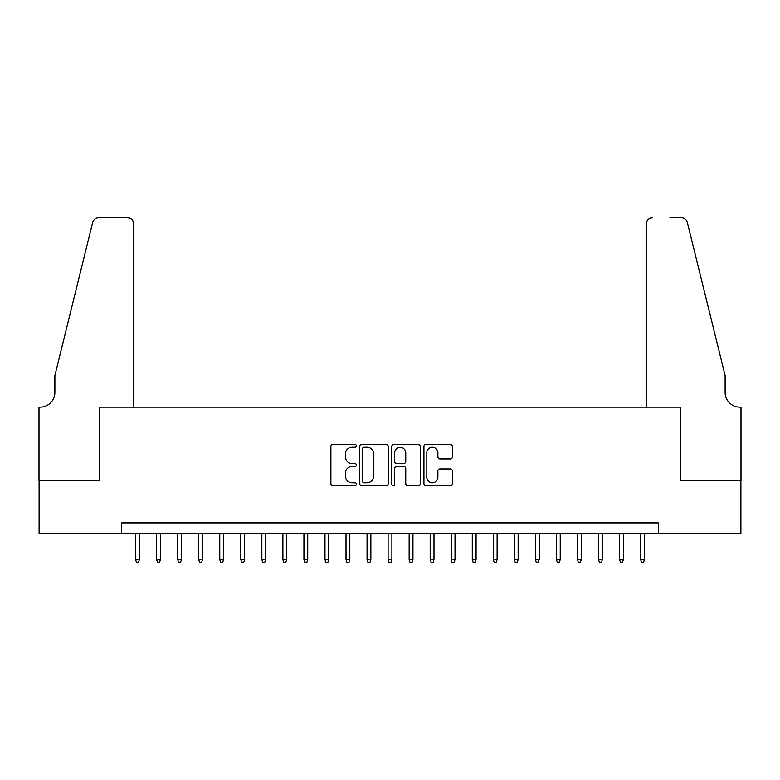 <?xml version="1.0" encoding="UTF-8"?>
<svg xmlns="http://www.w3.org/2000/svg" width="780" height="780" viewBox="0 0 780 780"><rect width="100%" height="100%" fill="white"/><g stroke="black" fill="none" stroke-linecap="round" stroke-linejoin="round"><path stroke-width="1.17" d="M356.333 445.809A1.443 1.443 0 0 0 354.89 444.366L332.943 444.366A2.067 2.067 0 0 0 330.876 446.433L330.876 483.61A2.067 2.067 0 0 0 332.943 485.677L354.89 485.677A1.443 1.443 0 0 0 356.333 484.224A1.443 1.443 0 0 0 354.89 482.781L352.043 482.781A6.611 6.611 0 0 1 345.433 476.171L345.433 473.07A6.611 6.611 0 0 1 352.043 466.469L354.89 466.469A1.443 1.443 0 0 0 356.333 465.017A1.443 1.443 0 0 0 354.89 463.573L352.043 463.573A6.611 6.611 0 0 1 345.433 456.963L345.433 453.863A6.611 6.611 0 0 1 352.043 447.252L354.89 447.252A1.443 1.443 0 0 0 356.333 445.809M450.362 458.923A2.067 2.067 0 0 0 452.429 456.856L452.429 446.433A2.067 2.067 0 0 0 450.362 444.366L425.987 444.366A2.067 2.067 0 0 0 423.93 446.433L423.93 483.61A2.067 2.067 0 0 0 425.987 485.677L450.362 485.677A2.067 2.067 0 0 0 452.429 483.61L452.429 471.013A2.067 2.067 0 0 0 450.362 468.946L439.93 468.946A2.067 2.067 0 0 0 437.873 471.013L437.873 477.253A5.528 5.528 0 0 1 432.344 482.781A5.528 5.528 0 0 1 426.816 477.253L426.816 452.78A5.528 5.528 0 0 1 432.344 447.252A5.528 5.528 0 0 1 437.873 452.78L437.873 456.856A2.067 2.067 0 0 0 439.93 458.923L450.362 458.923M121.699 533.413L39.107 533.413L39.107 480.802L99.606 480.802L99.606 407.15L680.394 407.15L680.394 480.802L740.893 480.802L740.893 533.413L658.3 533.413L658.3 522.883L121.699 522.883L121.699 533.413L658.3 533.413M388.196 446.433A2.067 2.067 0 0 0 386.129 444.366L361.754 444.366A2.067 2.067 0 0 0 359.687 446.433L359.687 483.61A2.067 2.067 0 0 0 361.754 485.677L386.129 485.677A2.067 2.067 0 0 0 388.196 483.61L388.196 446.433M393.871 444.366L418.246 444.366A2.067 2.067 0 0 1 420.313 446.433L420.313 483.61A2.067 2.067 0 0 1 418.246 485.677L407.813 485.677A2.067 2.067 0 0 1 405.746 483.61L405.746 468.526A2.067 2.067 0 0 0 403.679 466.469L396.767 466.469A2.067 2.067 0 0 0 394.7 468.526L394.7 484.224A1.443 1.443 0 0 1 393.256 485.677A1.443 1.443 0 0 1 391.804 484.224L391.804 446.433A2.067 2.067 0 0 1 393.871 444.366M364.026 447.252A1.443 1.443 0 0 0 362.583 448.705L362.583 481.338A1.443 1.443 0 0 0 364.026 482.781L367.019 482.781A6.611 6.611 0 0 0 373.63 476.171L373.63 453.863A6.611 6.611 0 0 0 367.019 447.252L364.026 447.252M405.746 452.887A5.528 5.528 0 0 0 400.228 447.359A5.528 5.528 0 0 0 394.7 452.887L394.7 461.506A2.067 2.067 0 0 0 396.767 463.573L403.679 463.573A2.067 2.067 0 0 0 405.746 461.506L405.746 452.887M139.376 559.504L138.538 562.234L136.432 562.234L135.583 559.504L139.376 559.504L139.376 533.413M135.583 559.504L135.583 533.413M133.799 407.15L133.799 224.075A6.308 6.308 0 0 0 127.491 217.766L98.758 217.766A6.308 6.308 0 0 0 92.635 222.563L54.883 375.59L54.883 392.418A14.732 14.732 0 0 1 40.16 407.15L39 407.15L39 480.802L99.284 480.802L99.284 407.15L133.799 407.15L133.799 224.075C133.399 220.272 131.293 218.166 127.491 217.766L110.019 217.766M92.635 222.563C94.243 219.102 94.243 219.102 92.635 222.563C94.243 219.102 94.243 219.102 92.635 222.563M54.883 392.418A14.732 14.732 0 0 1 40.16 407.15M646.201 407.15L646.201 224.075L646.201 407.15L680.716 407.15L680.716 480.802L741 480.802L741 407.15L739.84 407.15A14.732 14.732 0 0 1 725.117 392.418A14.732 14.732 0 0 0 739.84 407.15M713.534 328.663L687.365 222.563L725.117 375.59L725.117 392.418M669.981 217.766L681.242 217.766A6.308 6.308 0 0 1 687.365 222.563C685.756 219.102 685.756 219.102 687.365 222.563C685.756 219.102 685.756 219.102 687.365 222.563M652.509 217.766A6.308 6.308 0 0 0 646.201 224.075C646.6 220.272 648.707 218.166 652.509 217.766M160.417 559.504L159.578 562.234L157.472 562.234L156.634 559.504L160.417 559.504L160.417 533.413M156.634 559.504L156.634 533.413M181.467 559.504L180.619 562.234L178.513 562.234L177.674 559.504L181.467 559.504L181.467 533.413M177.674 559.504L177.674 533.413M202.507 559.504L201.659 562.234L199.563 562.234L198.715 559.504L202.507 559.504L202.507 533.413M198.715 559.504L198.715 533.413M223.548 559.504L222.709 562.234L220.603 562.234L219.765 559.504L223.548 559.504L223.548 533.413M219.765 559.504L219.765 533.413M244.589 559.504L243.75 562.234L241.644 562.234L240.805 559.504L244.589 559.504L244.589 533.413M240.805 559.504L240.805 533.413M265.639 559.504L264.79 562.234L262.685 562.234L261.846 559.504L265.639 559.504L265.639 533.413M261.846 559.504L261.846 533.413M286.679 559.504L285.841 562.234L283.735 562.234L282.886 559.504L286.679 559.504L286.679 533.413M282.886 559.504L282.886 533.413M307.72 559.504L306.881 562.234L304.775 562.234L303.937 559.504L307.72 559.504L307.72 533.413M303.937 559.504L303.937 533.413M328.76 559.504L327.922 562.234L325.816 562.234L324.977 559.504L328.76 559.504L328.76 533.413M324.977 559.504L324.977 533.413M349.81 559.504L348.962 562.234L346.866 562.234L346.018 559.504L349.81 559.504L349.81 533.413M346.018 559.504L346.018 533.413M370.851 559.504L370.012 562.234L367.906 562.234L367.058 559.504L370.851 559.504L370.851 533.413M367.058 559.504L367.058 533.413M391.892 559.504L391.053 562.234L388.947 562.234L388.108 559.504L391.892 559.504L391.892 533.413M388.108 559.504L388.108 533.413M412.942 559.504L412.094 562.234L409.988 562.234L409.149 559.504L412.942 559.504L412.942 533.413M409.149 559.504L409.149 533.413M433.982 559.504L433.134 562.234L431.038 562.234L430.19 559.504L433.982 559.504L433.982 533.413M430.19 559.504L430.19 533.413M455.023 559.504L454.184 562.234L452.078 562.234L451.24 559.504L455.023 559.504L455.023 533.413M451.24 559.504L451.24 533.413M476.063 559.504L475.225 562.234L473.119 562.234L472.28 559.504L476.063 559.504L476.063 533.413M472.28 559.504L472.28 533.413M497.113 559.504L496.265 562.234L494.159 562.234L493.321 559.504L497.113 559.504L497.113 533.413M493.321 559.504L493.321 533.413M518.154 559.504L517.316 562.234L515.209 562.234L514.361 559.504L518.154 559.504L518.154 533.413M514.361 559.504L514.361 533.413M539.194 559.504L538.356 562.234L536.25 562.234L535.411 559.504L539.194 559.504L539.194 533.413M535.411 559.504L535.411 533.413M560.235 559.504L559.396 562.234L557.291 562.234L556.452 559.504L560.235 559.504L560.235 533.413M556.452 559.504L556.452 533.413M581.285 559.504L580.437 562.234L578.341 562.234L577.492 559.504L581.285 559.504L581.285 533.413M577.492 559.504L577.492 533.413M602.326 559.504L601.487 562.234L599.381 562.234L598.533 559.504L602.326 559.504L602.326 533.413M598.533 559.504L598.533 533.413M623.366 559.504L622.528 562.234L620.422 562.234L619.583 559.504L623.366 559.504L623.366 533.413M619.583 559.504L619.583 533.413M644.417 559.504L643.568 562.234L641.462 562.234L640.624 559.504L644.417 559.504L644.417 533.413M640.624 559.504L640.624 533.413"/></g></svg>
